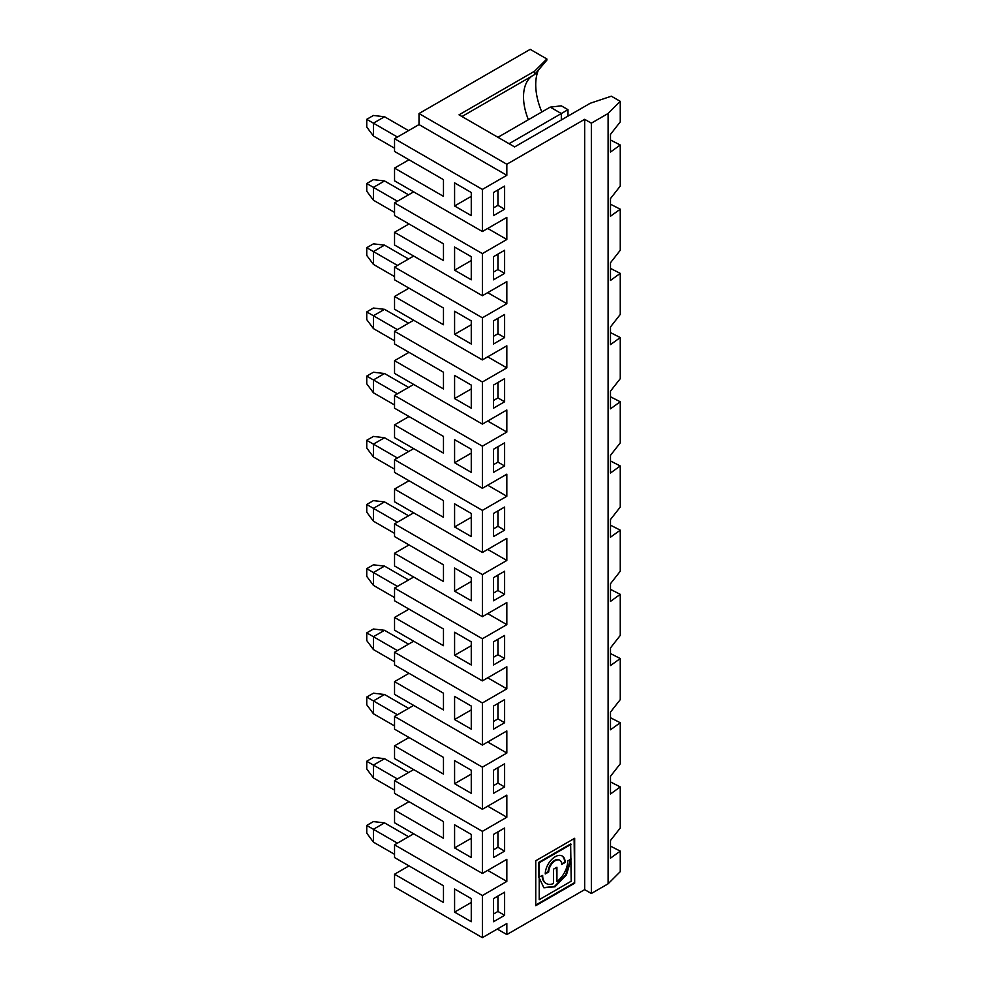 <?xml version="1.0" encoding="UTF-8"?>
<svg xmlns="http://www.w3.org/2000/svg" width="987" height="987" viewBox="0 0 987 987"><rect width="100%" height="100%" fill="white"/><g stroke="black" fill="none" stroke-linecap="round" stroke-linejoin="round"><path stroke-width="1.48" d="M504.616 763.815L493.5 770.23L493.5 793.338L504.616 786.923L504.616 763.815M493.5 785.64L497.941 783.073L497.941 767.664M497.941 783.073L504.616 786.923M471.268 770.23L454.588 760.607L454.588 783.715L471.268 793.338L471.268 770.23M366.745 127.027L366.745 119.316L373.419 115.467L384.535 116.75L373.419 123.165L373.419 136.009L366.745 127.027M397.44 137.033L366.745 119.316M454.588 632.223L454.588 655.331L471.268 664.954L471.268 641.846L454.588 632.223M471.268 645.695L454.588 655.331M443.471 629.015L443.471 645.695L394.541 617.455L394.541 630.162L482.384 680.882L482.384 638.762L394.541 588.055L394.541 600.762L443.471 629.015M493.5 657.256L497.941 654.689L497.941 639.28M497.941 654.689L504.616 658.539L504.616 635.431L493.5 641.846L493.5 664.954L504.616 658.539M482.384 189.418L394.541 138.711L419.006 124.584L419.006 113.542L506.837 164.249L506.837 175.291L482.384 189.418L482.384 231.526L506.837 217.411L506.837 239.483L482.384 253.61L482.384 295.718L506.837 281.603L506.837 303.675L482.384 317.802L482.384 359.91L506.837 345.795L506.837 367.88L482.384 381.994L482.384 424.102L506.837 409.987L506.837 432.072L482.384 446.186L482.384 488.294L506.837 474.179L506.837 496.264L482.384 510.378L482.384 552.498L506.837 538.371L506.837 560.456L482.384 574.57L482.384 616.69L506.837 602.563L506.837 624.648L487.714 613.606M366.745 512.179L366.745 504.48L373.419 500.631L384.535 501.914L373.419 508.33L373.419 521.173L366.745 512.179M366.745 504.48L397.44 522.197M366.745 440.288L373.419 444.138L384.535 437.722L373.419 436.427L366.745 440.288L366.745 447.987L373.419 456.969L394.541 469.17M610.484 460.978L620.255 465.963L610.484 473.007L610.484 455.34L620.255 442.855L620.255 401.771L610.484 408.815L610.484 391.148L620.255 378.663L620.255 337.579L610.484 344.623L610.484 326.944L620.255 314.471L620.255 273.387L610.484 280.431L610.484 262.752L620.255 250.279L620.255 209.195L610.484 216.239L610.484 198.56L620.255 186.074L620.255 145.003L610.484 152.047L610.484 134.368L620.255 121.882L620.255 101.34L611.36 96.208L590.312 103.228L514.622 146.927L459.029 114.825L534.633 71.175L546.847 58.961L530.192 49.35L419.006 113.542M620.255 465.963L620.255 507.047L610.484 519.532L610.484 537.199L620.255 530.155L620.255 571.239L610.484 583.724L610.484 601.404L620.255 594.347L620.255 635.431L610.484 647.916L610.484 665.596L620.255 658.539L620.255 699.623L610.484 712.108L610.484 729.788L620.255 722.731L620.255 763.815L610.484 776.3L610.484 793.98L620.255 786.923L610.484 781.938M493.5 593.064L497.941 590.497L497.941 575.088M482.384 574.57L394.541 523.863L394.541 536.57L443.471 564.823L443.471 581.503L394.541 553.263L394.541 565.97L482.384 616.69M482.384 510.378L394.541 459.671L394.541 472.378L443.471 500.619L443.471 517.311L394.541 489.071L409 480.731M384.535 501.914L408.556 515.769M394.541 533.362L373.419 521.173M506.837 560.456L487.714 549.414M394.541 523.863L413.664 512.821M482.384 552.498L394.541 501.778L394.541 489.071M493.5 528.872L497.941 526.305L504.616 530.155L504.616 507.047L493.5 513.462L493.5 536.57L504.616 530.155M471.268 577.654L454.588 568.031L454.588 591.139L471.268 600.762L471.268 577.654M493.5 577.654L493.5 600.762L504.616 594.347L504.616 571.239L493.5 577.654M471.268 581.503L454.588 591.139M497.941 590.497L504.616 594.347M397.44 458.005L373.419 444.138L373.419 456.969M366.745 376.096L373.419 379.946L384.535 373.518L373.419 372.235L366.745 376.096L366.745 383.795L373.419 392.777L394.541 404.978M620.255 401.771L610.484 396.786M497.941 526.305L497.941 510.896M482.384 446.186L394.541 395.479L394.541 408.186L443.471 436.427L443.471 453.119L394.541 424.879L409 416.526M384.535 437.722L408.556 451.577M506.837 496.264L487.714 485.222M394.541 459.671L413.664 448.629M482.384 488.294L394.541 437.586L394.541 424.879M493.5 464.68L497.941 462.113L504.616 465.963L504.616 442.855L493.5 449.27L493.5 472.378L504.616 465.963M471.268 513.462L454.588 503.839L454.588 526.947L471.268 536.57L471.268 513.462M471.268 517.311L454.588 526.947M397.44 393.813L373.419 379.946L373.419 392.777M366.745 311.904L373.419 315.754L384.535 309.326L373.419 308.043L366.745 311.904L366.745 319.603L373.419 328.585L394.541 340.786M620.255 337.579L610.484 332.594M497.941 462.113L497.941 446.704M482.384 381.994L394.541 331.287L394.541 343.994L443.471 372.235L443.471 388.927L394.541 360.687L409 352.334M384.535 373.518L408.556 387.385M506.837 432.072L487.714 421.03M394.541 395.479L413.664 384.437M482.384 424.102L394.541 373.394L394.541 360.687M493.5 400.488L497.941 397.921L504.616 401.771L504.616 378.663L493.5 385.078L493.5 408.186L504.616 401.771M471.268 449.27L454.588 439.647L454.588 462.755L471.268 472.378L471.268 449.27M471.268 453.119L454.588 462.755M397.44 329.621L373.419 315.754L373.419 328.585M366.745 247.7L373.419 251.562L384.535 245.134L373.419 243.851L366.745 247.7L366.745 255.411L373.419 264.393L394.541 276.594M620.255 273.387L610.484 268.402M497.941 397.921L497.941 382.512M482.384 317.802L394.541 267.095L394.541 279.802L443.471 308.043L443.471 324.735L394.541 296.495L409 288.142M384.535 309.326L408.556 323.193M506.837 367.88L487.714 356.838M394.541 331.287L413.664 320.244M482.384 359.91L394.541 309.202L394.541 296.495M493.5 336.296L497.941 333.717L504.616 337.579L504.616 314.471L493.5 320.886L493.5 343.994L504.616 337.579M471.268 385.078L454.588 375.442L454.588 398.563L471.268 408.186L471.268 385.078M471.268 388.927L454.588 398.563M366.745 833.139L366.745 825.44L373.419 821.591L384.535 822.874L373.419 829.29L373.419 842.133L366.745 833.139M366.745 825.44L397.44 843.157M397.44 778.965L366.745 761.248L366.745 768.947L373.419 777.941L394.541 790.131M610.484 846.13L620.255 851.115L610.484 858.172L610.484 840.492L620.255 828.007L620.255 786.923M620.255 851.115L620.255 871.657L608.103 883.809L591.349 893.482L584.674 889.632L506.837 934.566L497.275 929.051M493.5 914.024L497.941 911.457L497.941 896.048M482.384 680.882L506.837 666.756L506.837 688.84L482.384 702.966L482.384 745.074L506.837 730.948L506.837 753.032L482.384 767.158L482.384 809.266L506.837 795.14L506.837 817.224L482.384 831.35L482.384 873.458L506.837 859.332L506.837 881.416L482.384 895.542L394.541 844.823L394.541 857.543L443.471 885.783L443.471 902.476L394.541 874.223L409 865.883M482.384 831.35L394.541 780.631L394.541 793.351L443.471 821.591L443.471 838.284L394.541 810.031L409 801.691M493.5 849.832L497.941 847.265L504.616 851.115L504.616 828.007L493.5 834.422L493.5 857.543L504.616 851.115M471.268 898.626L454.588 888.991L454.588 912.099L471.268 921.735L471.268 898.626M493.5 921.735L504.616 915.307L504.616 892.199L493.5 898.626L493.5 921.735M497.941 911.457L504.616 915.307M471.268 902.476L454.588 912.099M506.837 934.566L506.837 923.524L482.384 937.65L394.541 886.943L394.541 874.223M482.384 895.542L482.384 937.65M482.384 873.458L394.541 822.751L394.541 810.031M506.837 881.416L487.714 870.374M394.541 844.823L413.664 833.781M394.541 854.323L373.419 842.133M384.535 822.874L408.556 836.742M574.668 883.217L574.668 838.284L535.756 860.75L535.756 905.684L574.668 883.217L574.113 838.605M535.756 905.042L574.113 882.896M542.122 875.765A17.729 10.24 120 0 0 545.786 883.242L546.342 883.562A17.729 10.24 120 0 1 542.665 875.444L538.655 877.122L538.655 862.428L570.646 843.947L571.202 881.218L539.21 899.688L539.21 877.912L543.886 887.806L555.002 886.795L566.439 874.877L571.202 858.974L567.747 860.972A17.729 10.24 120 0 1 556.927 881.551L556.372 867.536M539.21 877.912L539.21 899.688M539.21 877.443L539.21 862.749L571.202 844.267M559.506 860.121A9.167 5.293 120 0 0 559.234 859.948A9.167 5.293 120 0 0 552.165 862.404A9.167 5.293 120 0 0 548.155 871.632L545.268 873.298M548.723 871.953L545.256 873.951A14.065 8.118 120 0 1 551.4 859.8A14.065 8.118 120 0 1 562.232 856.025A14.065 8.118 120 0 1 565.144 862.465L561.689 864.464A9.167 5.293 120 0 0 559.789 860.269A9.167 5.293 120 0 0 552.72 862.724A9.167 5.293 120 0 0 548.723 871.953L548.155 871.632M546.342 883.562A17.729 10.24 120 0 0 553.473 883.55L553.473 869.202L556.927 867.215L556.927 881.551M570.634 859.295L565.65 874.951L554.447 886.474L543.615 887.634M497.941 847.265L497.941 831.856M454.588 824.799L454.588 847.907L471.268 857.543L471.268 834.422L454.588 824.799M471.268 838.284L454.588 847.907M366.745 761.248L373.419 757.399L384.535 758.682L373.419 765.098L373.419 777.941M384.535 758.682L408.556 772.55M397.44 265.417L373.419 251.562L373.419 264.393M408.556 194.809L384.535 180.942L373.419 179.659L366.745 183.508L366.745 191.219L373.419 200.201L394.541 212.402M620.255 209.195L610.484 204.21M497.941 333.717L497.941 318.32M482.384 253.61L394.541 202.903L394.541 215.61L443.471 243.851L443.471 260.543L394.541 232.303L409 223.95M384.535 245.134L408.556 259.001M506.837 303.675L487.714 292.645M394.541 267.095L413.664 256.052M482.384 295.718L394.541 245.01L394.541 232.303M493.5 272.104L497.941 269.525L504.616 273.387L504.616 250.266L493.5 256.694L493.5 279.802L504.616 273.387M471.268 320.886L454.588 311.25L454.588 334.371L471.268 343.994L471.268 320.886M471.268 324.735L454.588 334.371M567.994 109.693L561.319 105.843L550.203 107.127L561.319 113.542L567.994 109.693L567.994 116.108M561.319 119.958L561.319 113.542L509.07 143.707M394.541 780.631L413.664 769.589M482.384 767.158L394.541 716.439L394.541 729.146L443.471 757.399L443.471 774.092L394.541 745.839L394.541 758.547L482.384 809.266M394.541 745.839L409 737.499M394.541 716.439L413.664 705.397M482.384 702.966L394.541 652.247L394.541 664.954L443.471 693.207L443.471 709.9L394.541 681.647L394.541 694.354L482.384 745.074M394.541 681.647L409 673.307M394.541 652.247L413.664 641.205M394.541 617.455L409 609.115M394.541 588.055L413.664 577.013M394.541 553.263L409 544.923M394.541 202.903L413.664 191.86M394.541 138.711L394.541 151.418L443.471 179.659L443.471 196.351L394.541 168.111L394.541 180.818L482.384 231.526M394.541 168.111L409 159.758M506.837 164.249L584.674 119.316L591.349 123.165L608.103 113.493L620.255 101.34M532.018 76.073A47.166 27.229 -120 0 0 529.254 78.578A47.166 27.229 -120 0 0 528.39 119.711M461.965 116.515L534.633 74.568L546.847 60.133L546.847 58.961M538.371 70.139A53.495 30.881 -120 0 0 541.826 111.963M534.633 74.568L534.633 71.175M506.837 239.483L487.714 228.441M497.941 269.525L497.941 254.128M471.268 279.802L471.268 256.694L454.588 247.058L454.588 270.167L471.268 279.802M471.268 260.543L454.588 270.167M493.5 207.899L497.941 205.333L497.941 189.936M497.941 205.333L504.616 209.195L504.616 186.074L493.5 192.502L493.5 215.61L504.616 209.195M471.268 215.61L471.268 192.502L454.588 182.866L454.588 205.975L471.268 215.61M471.268 196.351L454.588 205.975M506.837 175.291L419.006 124.584M397.44 201.225L373.419 187.37L373.419 200.201M384.535 180.942L373.419 187.37L366.745 183.508M394.541 148.21L373.419 136.009M384.535 116.75L408.556 130.617M497.954 137.292L550.203 107.127M591.349 123.165L591.349 893.482M608.103 113.493L608.103 883.809M584.674 119.316L584.674 889.632M504.616 722.731L504.616 699.623L493.5 706.038L493.5 729.146L504.616 722.731L497.941 718.881L497.941 703.472M506.837 624.648L482.384 638.762M620.255 145.003L610.484 140.006M610.484 525.17L620.255 530.155M610.484 589.362L620.255 594.347M610.484 653.554L620.255 658.539M610.484 717.746L620.255 722.731M561.948 855.877A14.065 8.118 -60 0 1 564.589 862.144L561.665 863.835M373.419 564.823L384.535 566.106L373.419 572.522L373.419 585.365L366.745 576.371L366.745 568.672L373.419 564.823M366.745 568.672L397.44 586.389M384.535 566.106L408.556 579.974M394.541 597.554L373.419 585.365M373.419 629.015L384.535 630.298L373.419 636.714L373.419 649.557L366.745 640.563L366.745 632.864L373.419 629.015M366.745 632.864L397.44 650.581M384.535 630.298L408.556 644.166M493.5 721.448L497.941 718.881M394.541 661.746L373.419 649.557M471.268 729.146L471.268 706.038L454.588 696.415L454.588 719.523L471.268 729.146M471.268 709.9L454.588 719.523M506.837 688.84L487.714 677.798M373.419 693.207L384.535 694.49L373.419 700.906L373.419 713.749L366.745 704.755L366.745 697.056L373.419 693.207M366.745 697.056L397.44 714.773M384.535 694.49L408.556 708.358M394.541 725.938L373.419 713.749M471.268 774.092L454.588 783.715M506.837 753.032L487.714 741.99M506.837 817.224L487.714 806.182"/></g></svg>
